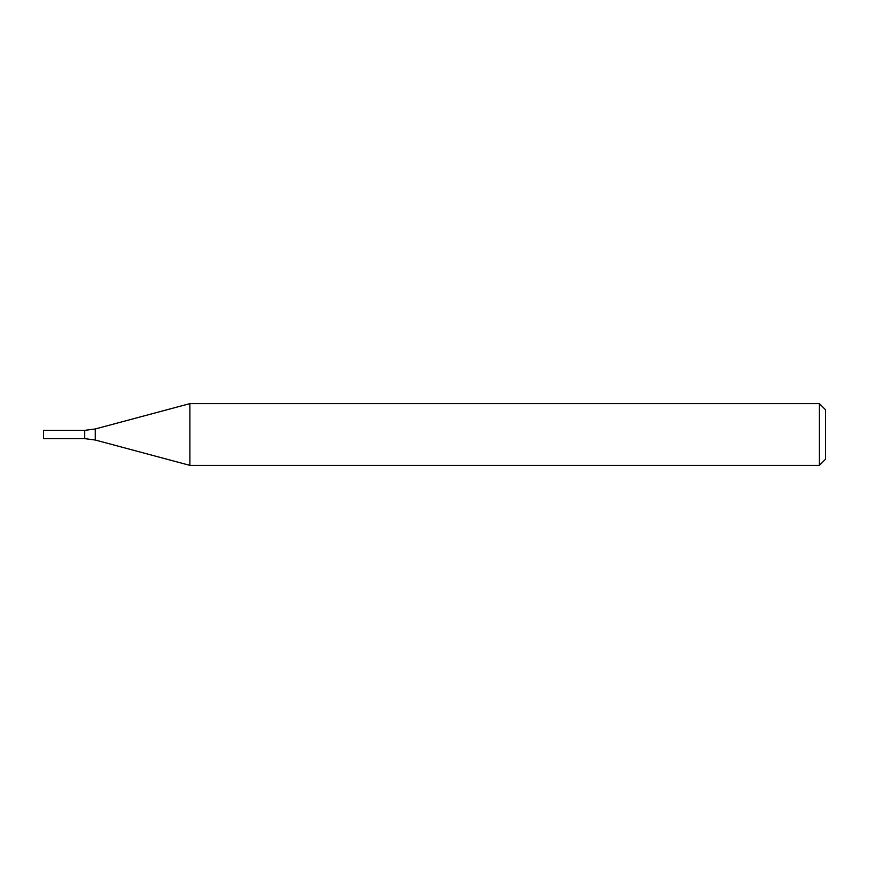 <?xml version="1.0" encoding="UTF-8"?>
<svg xmlns="http://www.w3.org/2000/svg" width="869" height="869" viewBox="0 0 869 869"><rect width="100%" height="100%" fill="white"/><g stroke="black" fill="none" stroke-linecap="round" stroke-linejoin="round"><path stroke-width="1.3" d="M819.38 465.371L819.38 403.629L189.887 403.629L189.887 465.371L819.38 465.371L825.55 459.201L825.55 409.799L819.38 403.629M95.264 428.982L95.264 440.018L84.608 438.617L84.608 430.383L84.608 438.617L43.45 438.617L43.45 430.383L84.608 430.383L95.264 428.982L189.887 403.629M95.264 440.018L189.887 465.371"/></g></svg>
